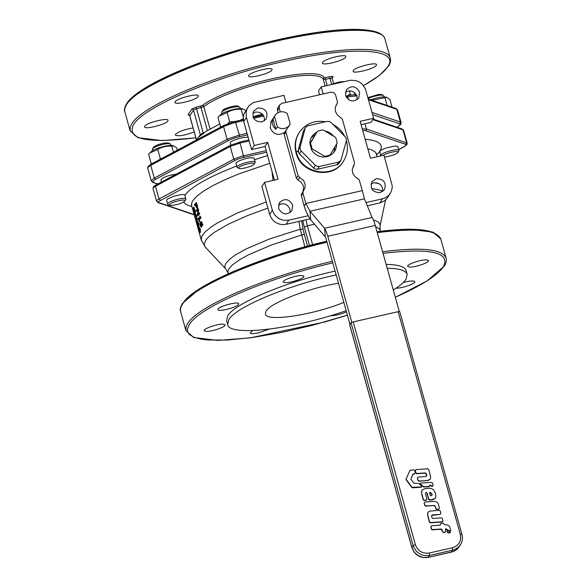 <?xml version="1.0" encoding="UTF-8"?>
<svg xmlns="http://www.w3.org/2000/svg" width="587" height="587" viewBox="0 0 587 587"><rect width="100%" height="100%" fill="white"/><g stroke="black" fill="none" stroke-linecap="round" stroke-linejoin="round"><path stroke-width="0.88" d="M421.664 486.315L421.253 487.239L421.51 486.557L421.253 487.239L412.536 487.826L411.795 487.481L406.175 479.784L406.087 478.999L409.858 470.671L410.504 470.231L409.858 470.671L406.241 478.757L406.329 479.55L411.957 487.239L421.407 486.997L421.664 486.315L419.162 483.607L413.806 483.145L410.944 479.234L412.778 474.208L414.679 473.68L415.339 472.748L414.679 470.363L413.835 469.776L410.019 470.429L410.665 469.989M415.339 472.748L414.525 473.922L415.185 472.99L414.525 473.922L412.624 474.45M430.205 479.197L428.128 480.467L419.015 481.223L417.973 480.489L417.364 478.288L418.025 477.356L417.364 478.288L418.135 480.247L419.177 480.98L425.854 480.76M426.522 476.182L426.111 473.804L425.193 473.159L416.763 473.738L415.926 473.144L415.258 470.759L415.919 469.827L415.258 470.759L416.08 472.902L416.924 473.496L425.348 472.917L426.265 473.562L426.331 474.589M433.147 485.478L432.619 486.212L433.147 485.478L432.443 482.962L431.606 482.367L420.534 483.072L420.277 483.754L423.689 486.792L429.295 486.432L430.139 485.089L432.465 486.454L432.993 485.72L431.834 486.498L429.985 485.332L429.413 485.691M429.691 485.882L429.141 486.674L429.537 486.124L429.141 486.674L423.535 487.034L420.116 483.996L420.534 483.072M435.187 506.383L436.024 508.562L436.867 509.156L438.643 509.259L439.303 508.327L438.643 509.259L436.706 509.399L435.87 508.804L435.187 506.383L433.786 505.546L425.641 506.133L424.797 505.546L424.144 503.184L424.805 502.252L424.144 503.184L424.959 505.304L425.795 505.891L433.786 505.546M353.205 321.903L398.133 311.668L460.333 534.434C461.521 541.155 458.887 545.587 452.438 547.744L429.332 553.005C422.523 553.871 417.878 551.098 415.398 544.67L353.205 321.903L351.041 322.747L413.138 545.624L411.913 547.517L349.713 324.75L350.938 322.857M450.236 532.064L449.958 532.849L450.075 532.306L449.958 532.849L448.255 532.952L447.419 532.358L447.213 530.817L447.58 532.115L448.409 532.71L450.119 532.607L450.236 532.064L447.654 530.494L447.213 530.817L447.654 530.494M441.153 523.281L439.92 525.174L431.584 525.732L430.924 526.664L431.577 529.019L432.414 529.613L441.16 529.026L442.004 529.613L442.547 531.573L443.368 532.167L445.269 532.086L445.951 531.154L445.416 529.232L445.79 528.696L450.126 531.191L450.801 530.707L450.229 528.638C449.679 526.003 448.108 524.719 445.511 524.785L444.851 524.822L443.031 523.142L441.153 523.281L440.353 524.983M450.801 530.707L449.972 531.433L450.647 530.949L449.972 531.433L445.738 528.931L445.254 529.474M445.951 531.154L445.107 532.328L445.797 531.396L445.107 532.328L443.207 532.409L441.006 529.269L432.259 529.856L431.423 529.261L430.763 526.906L431.584 525.732M428.121 516.641L427.468 514.616L427.982 512.238L427.622 514.381L428.121 516.641L429.618 521.99L430.454 522.584L442.356 521.762L443.016 520.83L442.349 518.446L441.512 517.851L432.898 518.453L432.061 517.859L431.57 515.797L432.237 514.902L440.089 514.461L440.756 513.522L440.089 514.461L431.636 515.393M443.016 520.83L442.202 522.004L442.862 521.073L442.202 522.004L430.3 522.826L429.457 522.232L427.967 516.883M421.87 494.878L423.278 499.904L424.115 500.498L426.067 500.359L426.881 499.177L426.228 500.117L424.276 500.256L423.432 499.662L421.4 492.354L421.862 490.299M435.466 498.202L432.751 499.75L429.53 500.109L428.686 499.515L426.932 493.205L426.199 492.742L425.45 493.109M426.067 500.359L426.727 499.42L426.067 500.359M149.854 152.98L151.534 151.395C154.073 148.621 168.748 144.519 172.365 145.583L173.657 145.862L171.837 146.2C166.737 145.818 162.041 146.882 157.756 149.406L149.854 152.98L148.592 154.286L151.167 163.531L152.451 163.369M177.377 150.111L176.753 147.873L173.657 145.862M151.534 163.861L151.167 163.531M171.837 146.2L173.503 152.172M157.756 149.406L160.339 158.651L161.249 158.688M159.304 159.723L160.339 158.651M296.244 151.725L299.003 150.918M219.2 116.087L220.881 114.502C223.42 111.728 238.095 107.626 241.705 108.69L242.996 108.969L241.176 109.307C236.077 108.918 231.388 109.989 227.096 112.513L219.2 116.087L217.931 117.393L220.514 126.638L221.798 126.476M245.711 110.62L242.996 108.969M241.176 109.307L243.319 116.982M227.096 112.513L229.678 121.758L235.46 121.531M240.105 120.291L243.297 118.809M227.763 123.644L229.678 121.758M354.232 92.401L354.937 94.911M349.338 90.816L350.307 94.287L351.29 95.145M346.66 96.019L350.307 94.287M370.514 99.819C377.001 97.581 381.983 96.657 385.461 97.046L386.752 97.325L371.923 100.296M392.028 107.12L389.856 99.335L386.752 97.325M384.933 97.669L387.112 105.455M161.476 181.963L160.897 179.879C162.401 177.575 167.2 175.704 175.278 174.28L176.041 174.214M152.701 150.536L152.371 149.333A9.458 1.952 -15.6 0 1 152.466 148.878A9.458 1.952 -15.6 0 1 166.745 143.734A9.458 1.952 -15.6 0 1 170.267 143.91A9.458 1.952 -15.6 0 1 170.582 144.248L170.92 145.451M184.839 201.003L185.771 199.433A9.458 1.952 164.4 0 0 185.859 198.978A9.458 1.952 164.4 0 0 182.029 198.465A9.458 1.952 164.4 0 0 172.336 200.93A9.458 1.952 164.4 0 0 167.647 204.063A9.458 1.952 164.4 0 0 167.963 204.401L169.577 205.267C169.687 203.373 173.708 201.679 181.632 200.174C184.135 199.932 185.206 200.211 184.839 201.003C182.652 202.963 178.565 204.437 172.593 205.413L169.577 205.267M167.647 204.063L166.569 200.108L167.662 198.876L173.972 196.175L180.965 194.649A9.458 1.952 -15.6 0 1 184.795 195.163L185.859 198.978M170.267 143.91L168.652 143.045L165.637 142.898C159.664 143.874 155.577 145.349 153.398 147.308L152.466 148.878M380.75 155.526L379.679 151.71A9.458 1.952 -15.6 0 1 379.804 151.211L381.557 149.861L385.652 148.1L395.183 146.024L397.81 146.464L398.962 150.441A9.458 1.952 164.4 0 0 395.124 149.927A9.458 1.952 164.4 0 0 385.432 152.393A9.458 1.952 164.4 0 0 380.75 155.526A9.458 1.952 164.4 0 0 381.014 155.841M236.994 167.17L235.93 163.355L236.201 162.658L239.349 160.743L244.772 158.857L249.688 157.83L253.467 157.793L254.134 158.248L255.206 162.085A9.458 1.952 164.4 0 0 246.261 162.562A9.458 1.952 164.4 0 0 237.016 166.862A9.458 1.952 164.4 0 0 236.994 167.17A9.458 1.952 164.4 0 0 237.309 167.508L238.916 168.374L238.667 167.816C239.122 165.453 255.653 161.388 254.237 163.986L254.178 164.111C253.393 166.114 240.633 169.68 238.916 168.374M368.137 98.535A9.458 1.952 -15.6 0 1 379.848 95.197A9.458 1.952 -15.6 0 1 383.362 95.373A9.458 1.952 -15.6 0 1 383.678 95.71L384.015 96.914M383.238 155.328C386.209 153.559 390.039 152.327 394.728 151.637C397.23 151.402 398.302 151.673 397.935 152.466L398.867 150.896A9.458 1.952 164.4 0 0 398.962 150.441M397.935 152.466C395.748 154.432 391.668 155.9 385.688 156.876L384.456 156.964M383.362 95.373L381.755 94.514L378.74 94.36L367.888 97.647M343.931 81.703C341.443 81.512 338.053 82.165 333.746 83.648L331.736 84.484M254.178 164.111L255.11 162.54A9.458 1.952 164.4 0 0 255.184 162.394A9.458 1.952 164.4 0 0 255.206 162.085M230.823 145.07L230.265 142.678C230.618 140.359 246.547 135.876 248.235 137.622M222.047 113.643L221.71 112.44A9.458 1.952 -15.6 0 1 221.732 112.132A9.458 1.952 -15.6 0 1 221.805 111.985A9.458 1.952 -15.6 0 1 230.295 108.015A9.458 1.952 -15.6 0 1 239.606 107.01A9.458 1.952 -15.6 0 1 239.922 107.355L240.259 108.558M239.606 107.01L237.999 106.152C236.282 104.846 223.522 108.412 222.737 110.415L221.805 111.985M286.705 129.309L287.175 128.59A8.71 8.299 33 0 0 287.857 127.687L289.648 124.928A8.71 8.299 33 0 0 290.205 123.908L287.307 113.54A8.71 8.299 33 0 0 275.032 115.448A8.71 8.299 33 0 0 274.474 116.461L277.365 126.836L275.802 129.25L273.344 126.506L272.221 123.057L272.639 119.535L274.474 116.461M287.175 128.59A8.776 8.365 -147 0 1 286.948 128.957A8.776 8.365 -147 0 1 286.361 129.749L284.357 132.838L284.137 134.328L296.376 178.228L298.005 180.048L299.686 177.465L298.049 175.645L296.376 178.228M284.203 134.628L285.876 132.046L286.185 129.991M285.876 132.046L298.049 175.645M299.686 177.465L303.677 180.627L305.203 184.355L304.866 188.288L301.175 194.811L304.147 206.074L305.827 203.491L310.002 211.247L324.596 228.277A13.508 3.016 77.2 0 1 327.766 236.268L351.796 322.344M301.263 195.728L302.936 193.145L303.237 191.091M302.936 193.145L305.827 203.491L362.311 190.621L359.185 179.703L355.172 176.826L352.816 173.51L352.2 169.577L354.056 165.079L352.978 166.737M278.033 107.406L277.38 109.079L277.497 110.605L279.17 108.023L279.544 105.066L281.958 103.327L330.738 92.218L332.682 92.254L334.106 92.937L335.537 94.793L337.576 102.292L335.287 107.494L335.426 111.457L337.386 115.008L342.265 118.89L354.533 162.782L354.056 165.079M279.17 108.023L280.263 111.934M346.389 140.66L346.484 140.99C348.362 148.195 347.387 154.873 343.542 161.029L343.212 161.542C332.741 179.827 300.779 173.972 296.083 152.906C294.204 145.708 295.18 139.024 299.025 132.867L299.355 132.354C305.68 123.556 314.412 120.019 325.558 121.751M277.497 110.605L278.077 112.697M302.877 191.648L303.618 187.935L302.98 184.993L300.625 181.684L298.005 180.048M399.395 311.514L398.133 311.668M364.468 198.846L310.002 211.247L310.699 219.824L325.301 236.855L324.596 228.277L372.099 217.454L364.468 198.846L362.311 190.621M325.301 236.855A3.375 0.756 77.2 0 1 326.093 238.85L349.962 324.362M399.292 311.506L375.262 225.452A13.508 3.016 -102.8 0 0 372.099 217.454M304.147 206.074C306.209 212.083 308.395 216.669 310.699 219.824M376.355 65.34C374.785 68.73 353.125 74.226 353.095 71.24L353.249 70.601C354.819 67.212 376.487 61.716 376.509 64.702L376.355 65.34M345.67 57.174C344.099 60.564 322.432 66.06 322.41 63.073L322.564 62.435C324.134 59.045 345.794 53.549 345.824 56.535L345.67 57.174M271.891 70.088C270.321 73.478 248.661 78.974 248.631 75.987L248.785 75.349C250.356 71.959 272.023 66.463 272.045 69.449L271.891 70.088M198.245 96.517C196.674 99.907 175.014 105.403 174.985 102.417L175.139 101.778C176.709 98.389 198.377 92.893 198.399 95.879L198.245 96.517M167.875 120.981C166.297 124.371 144.637 129.866 144.607 126.88L144.762 126.242C146.332 122.852 167.999 117.356 168.029 120.342L167.875 120.981M194.209 131.921C184.494 135.538 178.199 136.58 175.3 135.054L175.454 134.416C178.543 131.635 184.428 129.478 193.094 127.937M204.012 132.735L203.205 132.919A2.7 0.558 164.4 0 0 202.941 132.985L203.388 133.946M202.941 132.985L200.328 134.687L199.815 136.089M303.325 131.187L305.585 127.379L303.325 131.187L298.218 150.426L298.328 151.96L299.377 153.75L313.634 168.102L315.432 169.181L317.501 169.254L337.268 164.712L338.897 163.538L340.893 160.493L338.56 162.107L336.769 164.859M299.377 153.75L301.168 150.991L300.118 149.201L300.104 147.176L298.313 149.927M305.115 128.436L300.104 147.176M301.168 150.991L315.424 165.343L313.634 168.102M317.501 169.254L319.291 166.495L317.222 166.422L315.424 165.343M319.291 166.495L338.56 162.107M305.585 127.379L307.918 125.765L327.186 121.377L329.256 121.45L331.053 122.529L345.31 136.881L346.359 138.671L346.374 140.697L340.893 160.493M311.11 138.018A13.508 12.87 -147 0 1 315.058 134.966L316.848 132.214A13.508 12.87 -147 0 0 311.91 136.58A13.508 12.87 -147 0 0 309.929 143.874L311.55 149.692L312.115 148.827L324.325 156.135A13.508 12.87 33 0 0 330.195 154.799L337.107 143.14L336.637 140.154L335.485 137.321L323.276 130.013A13.508 12.87 33 0 0 317.406 131.349L310.486 143.015L312.115 148.827M325.073 131.092A13.508 12.87 -147 0 1 333.607 136.199M336.549 144.072A13.508 12.87 -147 0 1 334.568 151.285A13.508 12.87 -147 0 1 329.63 155.658L330.195 154.799M311.55 149.692A13.508 12.87 -147 0 0 323.767 156.993A13.508 12.87 33 0 0 329.63 155.658M343.542 161.029C333.071 179.314 301.116 173.451 296.42 152.393C294.535 145.187 295.518 138.51 299.355 132.354M332.836 124.319C338.017 127.071 341.942 131.018 344.606 136.169M315.058 134.966L309.921 143.624M334.766 147.08A13.508 12.87 -147 0 1 333.585 152.605M323.767 156.993L324.325 156.135M309.929 143.874L310.486 143.015M316.848 132.214L317.406 131.349M199.741 228.145L199.235 229.319L199.866 231.594L198.978 229.378L199.485 228.204L199.91 231.344M198.832 227.499L200.042 228.908L200.226 232.621L199.169 230.94L198.832 227.499L199.367 227.118M199.096 227.44L200.299 228.849L200.46 232.32M197.401 219.567A96.165 19.863 164.4 0 0 196.564 221.526L195.985 215.334A96.165 19.863 164.4 0 0 195.302 217.007L195.038 216.06A96.165 19.863 -15.6 0 1 195.875 214.108L196.418 220.184A96.165 19.863 -15.6 0 1 197.137 218.621L197.658 219.509A95.894 19.811 164.4 0 0 196.821 221.46L196.564 221.526M197.137 218.621L197.658 219.509M195.875 214.108L196.278 215.546M196.535 215.488L196.682 220.118M195.985 215.781A95.894 19.811 164.4 0 0 195.566 216.941L195.302 217.007M194.774 212.942L193.394 209.735A96.165 19.863 -15.6 0 1 194.04 208.231L194.752 211.144L194.774 212.942L194.238 212.494L195.031 212.876M194.121 208.517A95.894 19.811 164.4 0 0 193.659 209.669L193.394 209.735M193.659 209.669L194.502 212.428M193.886 206.984L195.302 211.555L195.324 213.939L194.341 213.25L193.05 208.935A96.165 19.863 -15.6 0 1 193.886 206.984L195.045 211.621L194.935 214.145M195.324 213.939L194.943 214.145M200.571 223.009L200.255 224.124L200.695 222.891L201.385 225.188L201.048 226.208M201.209 226.083L200.255 224.124M200.512 224.073L201.466 226.032M201.759 225.724L201.51 227.11L200.879 226.934L200.255 225.43L199.925 223.552L200.343 221.908L201.407 221.82L202.698 224.938A96.165 19.863 164.4 0 0 202.412 225.232L200.879 222.678L202.009 225.672L201.767 227.059L200.879 226.934M201.077 222.59L202.009 225.672M200.343 221.908L201.664 221.769L202.948 224.894A95.894 19.811 164.4 0 0 202.669 225.181L202.412 225.232M200.593 221.857L201.664 221.769L200.593 221.857M199.551 213.727A96.165 19.863 164.4 0 0 197.643 215.921L197.327 214.783L197.988 209.522A96.165 19.863 164.4 0 0 196.381 211.401L196.117 210.454A96.165 19.863 -15.6 0 1 198.024 208.26L198.428 209.706L197.724 214.526A96.165 19.863 -15.6 0 1 199.287 212.78L199.8 213.675A95.894 19.811 164.4 0 0 197.9 215.862L197.643 215.921M199.287 212.78L199.8 213.675M198.024 208.26L198.428 209.706M198.677 209.654L197.98 214.475M197.944 209.779A95.894 19.811 164.4 0 0 196.638 211.349L196.381 211.401M196.806 206.925L195.632 204.628A96.165 19.863 -15.6 0 1 196.44 203.74L196.975 206.03L196.806 206.925L196.396 206.815L197.063 206.873M196.484 203.909A95.894 19.811 164.4 0 0 195.882 204.577L195.632 204.628M195.882 204.577L196.645 206.763M197.364 206.529L197.115 207.974L196.491 207.791L195.42 204.878A96.165 19.863 164.4 0 0 194.781 205.677L194.502 204.665A96.165 19.863 -15.6 0 1 196.41 202.471L197.614 206.477L197.364 207.923L196.491 207.791M196.41 202.471L197.614 206.477M195.471 205.068A95.894 19.811 164.4 0 0 195.038 205.626L194.781 205.677M199.389 221.358A96.165 19.863 164.4 0 0 199.22 221.578L198.186 217.85A96.165 19.863 -15.6 0 1 198.347 217.638L198.736 219.024A96.165 19.863 -15.6 0 1 199.984 217.557L199.602 216.17A96.165 19.863 -15.6 0 1 199.793 215.965L200.761 218.019A96.165 19.863 164.4 0 0 199.008 220.008L199.646 221.306A95.894 19.811 164.4 0 0 199.477 221.519L199.22 221.578M200.453 217.263L201.011 217.968A95.894 19.811 164.4 0 0 199.264 219.949L199.646 221.306M200.791 217.175L199.793 215.965M198.347 217.638L198.934 218.768M197.878 223.405L198.076 222.326L198.523 224.975L197.863 222.348M198.523 224.975L198.12 224.608L198.78 224.909M198.135 223.346L198.377 224.542M198.142 226.098L197.349 223.163L198.09 226.149M197.753 223.625L198.399 226.032M198.663 226.002L198.443 227.125L197.57 225.203L197.049 222.15L197.614 222.943A96.165 19.863 -15.6 0 1 197.614 222.935L197.511 221.394L198.443 223.163L198.802 225.973L198.259 225.276A96.165 19.863 164.4 0 0 198.259 225.283L198.567 227.088M197.511 221.394L198.7 223.104L198.92 225.944M197.049 222.15L197.481 222.091M272.904 118.875L275.802 129.25M277.365 126.836A8.71 8.299 33 0 0 289.648 124.928M284.71 132.258C278.443 136.155 273.608 134.716 270.196 127.944L271.172 121.267L271.796 120.43M343.828 302.386C312.379 315.292 265.889 322.16 265.383 313.972L266.072 311.139C270.534 302.775 309.107 287.916 338.486 283.25M274.437 180.114L265.053 146.508L251.574 149.582L243.759 121.582L246.437 117.444L246.056 112.352L247.098 108.705L249.189 105.565L253.283 102.608L283.961 95.358L285.935 102.424M247.949 107.172L243.943 114.017L243.275 117.76L243.759 121.582M251.574 149.582L254.259 145.451L267.738 142.377L278.04 179.292L264.561 182.359L272.383 210.359L269.697 214.497L271.282 218.063L273.836 221.072L275.971 222.642L279.617 224.175L282.208 224.601L286.089 224.3L288.775 220.169L283.587 220.316L278.656 218.503L274.716 215.011L272.383 210.359M246.437 117.444L254.259 145.451M319.555 94.764L318.514 91.014L321.192 86.883L323.166 93.942M366.002 202.581L382.482 198.824L386.055 197.423L389.02 195.053L391.111 191.912L392.153 188.266L392.211 185.712L383.949 155.166L370.47 158.241L360.161 121.326L373.648 118.258L370.962 122.39L361.093 124.642M382.482 198.824L379.804 202.955L384.441 200.871L387.141 198.215L390.26 193.446M379.804 202.955L367.323 205.802M310.009 218.856L286.089 224.3M269.697 214.497L261.883 186.49L264.561 182.359M382.717 191.523C382.797 185.455 379.752 182.55 373.574 182.799L371.028 183.944M290.125 212.611L290 209.28C287.498 203.938 283.646 202.522 278.443 205.032M264.495 120.812C264.576 114.744 261.531 111.838 255.36 112.08L252.814 113.225M357.079 99.724L356.962 96.385C354.453 91.044 350.6 89.628 345.398 92.137M321.192 86.883L350.71 80.228L355.905 80.573L359.552 82.114L362.634 84.601L365.415 89.019L373.648 118.258M288.775 220.169L308.19 215.745M380.171 192.668C372.569 192.353 369.839 188.669 371.982 181.625L376.26 178.668C383.861 178.976 386.591 182.66 384.448 189.711L380.171 192.668M278.568 208.363L279.397 202.706C284.636 197.973 289.068 198.788 292.686 205.142L291.856 210.799C286.61 215.532 282.178 214.725 278.568 208.363M258.038 107.949C265.64 108.265 268.369 111.941 266.227 118.992L261.949 121.949C254.347 121.641 251.618 117.958 253.76 110.906L258.038 107.949M359.64 92.254L358.811 97.904C353.572 102.644 349.14 101.83 345.523 95.468L346.352 89.818C351.598 85.086 356.023 85.893 359.64 92.254M272.038 171.536L273.043 180.429M307.471 246.092L303.053 229.246L300.228 229.172L304.866 246.804M298.922 221.38L300.228 229.172L269.228 239.078L246.224 248.895L235.504 254.905L229.436 259.388L225.834 263.409L224.821 266.036L224.96 267.584L227.961 272.838L228.02 270.658L228.835 268.897L232.349 264.964L240.105 259.425L248.756 254.685L271.275 245.05L304.147 234.184M267.738 142.377L265.053 146.508M336.168 274.936C288.239 285.128 235.974 306.891 228.842 319.622L227.661 324.508L226.597 320.685L227.778 315.799C234.91 303.075 287.175 281.312 335.096 271.121M386.158 264.451C398.206 264.59 404.861 266.623 406.116 270.563L407.18 274.386C405.925 270.446 399.27 268.406 387.222 268.274M403.188 282.582C409.843 280.799 413.71 280.491 414.796 281.657L414.664 282.222C413.615 284.438 400.95 288.488 396.056 288.173M409.557 267.07L407.672 266.373C406.512 264.458 421.275 259.381 426.61 259.872L428.488 260.562C429.647 262.484 414.892 267.562 409.557 267.07M299.575 279.412C291.042 282.508 285.575 283.374 283.169 282.024C283.066 281.21 284.534 280.138 287.579 278.825C296.112 275.729 301.579 274.863 303.985 276.213C304.088 277.027 302.621 278.099 299.575 279.412M238.586 304.352C237.192 307.368 217.938 312.247 217.909 309.598L218.048 309.033C219.443 306.018 238.704 301.131 238.726 303.787L238.586 304.352M223.155 324.178L225.041 324.875C226.2 326.798 211.437 331.868 206.103 331.384L204.225 330.686C203.058 328.764 217.821 323.694 223.155 324.178M268.941 329.168L258.742 332.792C253.635 333.878 250.766 333.93 250.128 332.939L252.821 330.532M346.462 311.829L345.134 312.431C339.447 314.654 334.539 315.747 330.422 315.725M393.275 289.949C399.681 286.001 403.922 282.442 405.999 279.273L407.18 274.386M227.661 324.508C228.879 336.872 292.678 329.432 346.154 310.699M429.567 485.449L429.985 485.332M412.778 474.208L413.27 474.01M429.603 492.97L430.249 492.244L431.966 493.968L431.988 495.274L431.027 495.824L430.271 495.369L429.603 492.97L430.249 492.244L429.449 493.212M431.893 495.391L431.812 494.21L430.095 492.486M422.038 494.636L421.561 492.111L421.943 490.174L424.562 488.736L427.123 488.421C431.665 487.68 434.439 489.448 435.451 493.733L435.921 496.228L435.187 498.524L430.22 500.058M426.881 499.177L425.414 493.256L426.353 492.5L427.087 492.963L428.84 499.273L430.374 499.816M424.959 502.01L424.298 502.942L424.959 502.01L433.969 501.401C436.545 501.335 438.115 502.611 438.665 505.238L439.458 508.085L438.797 509.017L439.458 508.085M435.349 506.141L433.947 505.304M440.91 513.28L440.243 514.219L440.91 513.28L440.243 510.881L439.399 510.294L430.029 511.072L427.982 512.238M440.367 524.565L439.92 525.174M416.08 469.585L415.42 470.517L416.08 469.585L427.813 468.778L428.649 469.373L430.638 476.945L430.286 479.08L428.29 480.225L426.008 480.518M418.186 477.114L417.518 478.045L418.186 477.114L426.074 476.424L426.734 475.543L426.485 474.347M267.591 155.599A102.652 21.205 164.4 0 0 254.545 159.715M194.165 214.578L158.798 202.581L158.373 201.649L235.123 160.39A9.458 1.952 -15.6 0 1 243.686 157.411L266.637 152.187M362.744 130.556A9.458 1.952 -15.6 0 1 365.569 130.681L406.021 144.453L406.109 145.224L405.397 145.921L398.72 149.575M376.634 154.931A102.652 21.205 164.4 0 0 379.804 151.211A102.652 21.205 164.4 0 0 365.195 139.332M183.738 201.95A102.652 21.205 164.4 0 0 191.912 206.507M236.678 166.055A102.652 21.205 164.4 0 0 184.861 195.383M428.114 557.364L423.117 557.474L418.179 555.662L414.246 552.169L411.964 547.708M349.683 324.86L411.883 547.627C414.782 555.163 420.226 558.42 428.216 557.393L451.322 552.125C454.676 551.318 457.295 549.505 459.181 546.688L456.048 549.975L452.65 551.714L428.297 557.327L429.53 555.427L452.636 550.166L451.22 552.103M415.398 544.67L413.138 545.624L413.549 546.857L416.33 551.281L419.412 553.768L423.058 555.302L426.954 555.757L429.53 555.427L429.332 553.005M460.333 534.434L461.595 534.28M452.438 547.744L452.636 550.166L455.072 549.351L458.271 547.282L460.67 544.369M375.262 225.452L327.766 236.268M336.997 103.987L335.925 105.638M363.544 85.68L379.29 75.525L388.425 66.309C390.311 63.484 390.935 60.777 390.296 58.201C387.963 44.751 333.211 46.982 269.866 63.102C205.164 78.959 141.57 106.9 131.833 123.754L130.263 126.99L130.116 130.842L137.872 137.644L162.034 140.601L195.86 137.842M195.845 137.798C147.168 143.764 126.381 139.405 133.469 124.737C143.544 106.915 215.084 76.692 282.692 61.694C350.909 45.757 401.229 48.229 387.647 66.845C384.015 72.355 375.966 78.614 363.5 85.621M130.116 130.842L124.605 110.826L124.928 107.898L126.499 104.662C136.235 87.808 199.829 59.867 264.539 44.01C327.884 27.89 382.636 25.659 384.962 39.109L390.296 58.201M332.11 78.262L333.012 76.868C333.189 76.295 332.132 76.244 329.828 76.714L324.229 77.77A66.184 13.67 164.4 0 0 271.517 78.915A66.184 13.67 164.4 0 0 202.258 105.55L196.322 107.12L191.802 109.035L188.067 114.81L189.241 115.184M379.606 33.833L372.488 31.14L363.551 29.805L348.003 29.519L333.944 30.436L318.169 32.292L295.056 36.174L270.387 41.516L251.434 46.358L232.54 51.795L208.165 59.786L191.002 66.155L170.318 74.894L152.869 83.603L142.318 89.921L134.188 95.894L127.43 103.099M247.039 133.337L239.349 135.091L235.277 121.392L223.933 125.347L223.566 126.616L232.401 123.233L243.524 120.606M235.482 121.56L243.356 119.55L235.343 121.406M224.212 125.266L151.094 164.096L150.727 165.365L223.566 126.616L227.118 139.346L228.475 140.535A12.158 2.509 -15.6 0 1 239.481 136.705L239.54 136.089M151.373 164.015L148.041 166.451L147.719 168.19L148.291 167.009L150.727 165.365L154.286 178.096L151.263 180.635L152.657 182.315M396.005 108.47L397.568 109.945L396.005 108.47L368.284 99.064M368.467 99.709L396.797 109.321L400.349 122.052L372.019 112.44M346.257 97.207L347.717 96.87L347.401 96.077M348.487 99.636L347.717 96.87L356.793 95.872M253.665 118.295L263.776 115.991M247.472 134.885L239.481 136.705L239.349 135.091L228.292 138.759L154.286 178.096L155.636 179.292L228.475 140.535M347.137 95.945L345.787 96.253M263.196 115.059L253.202 117.341M372.635 114.641L399.483 123.754L400.239 123.079L400.349 122.052L401.119 122.676L397.568 109.945M399.483 123.754L400.151 124.239L400.018 124.95L396.915 127.218M397.465 126.851L396.834 127.188M157.932 183.848L152.84 182.396L157.617 184.017M153.625 182.388L152.958 181.904L153.082 181.192L155.636 179.292M324.229 77.77A1.35 1.321 -20.4 0 0 323.283 79.406L323.958 79.575M196.352 139.596L189.711 115.822L193.805 109.703L203.806 106.621A64.834 13.391 -15.6 0 1 271.649 80.529A64.834 13.391 -15.6 0 1 323.283 79.406L325.44 79.362L325.249 78.357M329.777 77.33L329.96 78.328L332.081 78.438M331.648 78.122L332.117 78.291L332.235 77.411L333.012 76.868M196.403 139.53L189.748 115.698L189.124 114.883L188.111 114.714M198.391 137.314L200.328 134.687L193.439 110.011L192.815 109.197L191.802 109.035M196.271 107.737L203.307 133.242M200.791 106.709L207.358 130.556M210.043 128.957L203.806 106.621A1.35 1.174 52.6 0 0 202.258 105.55M327.157 85.526L325.44 79.362L329.96 78.328L331.684 84.491M323.283 79.406L325.125 85.988M253.019 116.857L262.301 114.047M367.829 148.775L372.099 150.052L375.093 151.923L376.179 153.449L377.133 156.722M378.997 183.628L374.036 182.711M312.622 244.72L307.339 225.804L306.825 225.929L304.323 227.081L309.481 245.549M302.819 220.492A16.209 3.617 -102.8 0 0 304.323 227.081M314.441 224.19L307.339 225.804L305.988 219.765M303.053 229.246L301.659 220.756M435.4 233.663C426.309 228.548 406.85 227.895 377.015 231.711M326.746 241.213C260.665 256.57 193.101 285.627 183.225 302.936M230.86 145.114L230.214 146.471L240.002 143.067L239.474 142.091L248.888 139.948L239.547 142.105M156.098 184.89L230.581 145.194L239.687 142.267M266.204 150.632L242.204 156.12L234.712 158.725L159.004 198.978L155.452 186.248L153.5 187.561L153.046 188.508L153.332 186.908L155.738 185.022L155.452 186.248L230.214 146.471L233.765 159.194L235.123 160.39M403.614 130.365L402.205 129.015L403.592 130.299L407.173 143.089L366.435 128.979L364.975 123.754M372.767 119.609L402.998 129.866L406.6 142.854L405.683 144.292M365.569 130.681L366.332 130.006L366.435 128.979L362.289 128.935M249.174 140.975L240.002 143.067L243.744 156.795M153.046 188.508L156.597 201.231L157.052 200.284L159.004 198.978L160.361 200.167M407.173 143.089L406.886 144.688L404.12 146.706M191.245 204.804L191.655 205.589L191.758 202.838L192.749 200.754L196.887 196.102L203.806 190.936L213.272 185.411L224.99 179.717L238.586 174.016L269.749 163.311M395.322 297.279L427.189 280.857L444.22 266.146C446.105 263.314 446.729 260.613 446.091 258.031C442.231 248.998 421.07 246.9 382.607 251.75M332.359 261.303C265.676 276.837 197.599 306.135 187.627 323.591L186.057 326.827L185.91 330.672L193.666 337.474L217.828 340.431L250.341 337.855L325.154 321.874L347.401 315.175M347.394 315.146L313.113 325.11L281.877 332.403L252.703 337.488L227.345 340.064L207.328 339.976L201.092 339.191L193.842 337.232L189.241 334.37L187.701 331.993L187.392 329.263L189.263 324.574C199.147 307.265 266.711 278.209 332.792 262.851M383.054 253.349C430.396 247.795 450.53 252.234 443.442 266.681C437.344 275.545 421.297 285.73 395.308 297.235M185.91 330.672L180.4 310.655L180.723 307.735L182.3 304.499C192.265 287.043 260.349 257.744 327.025 242.211M377.28 232.657C415.743 227.807 436.904 229.906 440.756 238.938L446.091 258.031M225.856 269.051L204.812 246.562L204.181 243.965L206.008 239.812L209.332 236.253L214.27 232.393L228.585 224.058L247.89 215.429L267.907 208.077M279.801 204.269L281.224 203.836M371.725 188.713L377.265 189.425L382.783 191.149M266.204 201.987L237.911 212.751L217.902 222.678L211.481 226.736L205.23 231.792L201.796 236.297L201.282 240.076L191.655 205.589M157.822 202.508L158.798 202.581M375.614 226.692L378.989 228.519L380.163 230.346L380.002 224.307L378.006 221.703L373.339 219.89M459.181 546.688L460.413 544.795C462.409 541.588 462.916 538.125 461.947 534.412L399.747 311.646M337.173 103.738L335.859 105.77M354.232 164.837L352.919 166.862M124.789 111.75C123.96 110.099 124.576 107.399 126.653 103.635C136.191 87.896 187.708 64.108 245.726 47.907C272.456 40.422 297.389 35.095 320.531 31.925C332.858 30.275 343.696 29.416 353.044 29.35C375.159 29.438 383.524 33.415 384.962 39.109M345.772 96.224L347.188 95.901C351.606 94.881 354.849 94.654 356.925 95.211M401.119 122.676L400.796 124.415L397.744 126.77M189.718 115.837L189.418 115.118M333.621 83.692L332.117 78.291M195.838 140.286L198.45 137.255L205.912 131.466L219.765 123.945M402.205 129.015L373.083 119.124M228.211 273.733L227.961 272.838M180.583 311.58C179.754 309.936 180.378 307.228 182.447 303.472L200.182 288.32L233.487 271.414L277.783 254.919L326.739 241.184M377.001 231.674L408.846 229.187L433.001 232.136L440.756 238.938M277.945 107.524L279.625 104.941M253.188 117.312L263.174 115.037M151.27 180.921L147.719 168.19M270.666 122.169L275.032 115.448M156.597 201.231L158.006 202.581L194.246 214.886M384.514 157.199L385.006 156.942M398.734 149.634L404.399 146.625M376.377 154.014L376.318 153.126M380.413 231.234L380.163 230.346M380.002 226.01L385.578 199.947M205.413 247.34L201.282 240.076"/></g></svg>
